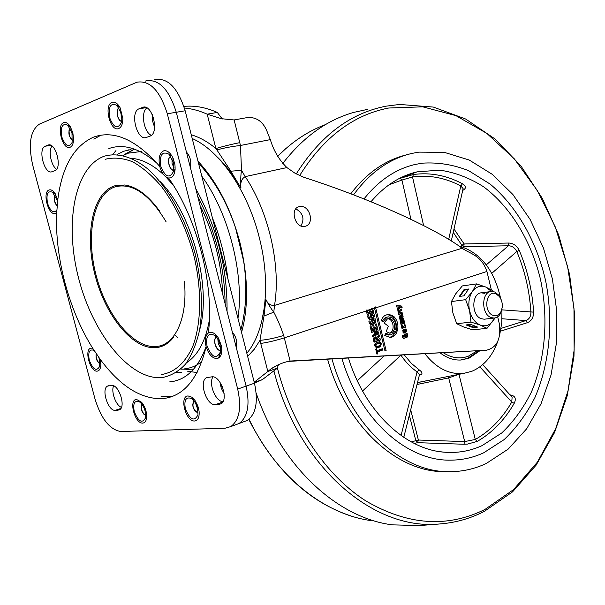 <?xml version="1.0" encoding="UTF-8"?>
<svg xmlns="http://www.w3.org/2000/svg" width="605" height="605" viewBox="0 0 605 605"><rect width="100%" height="100%" fill="white"/><g stroke="black" fill="none" stroke-linecap="round" stroke-linejoin="round"><path stroke-width="0.91" d="M410.682 409.835L418.388 440.032L417.548 442.618L414.41 443.518M458.976 374.329L475.296 439.464L464.7 441.574L418.388 440.032L415.839 440.69L409.335 415.211M479.841 350.787L468.867 358.266L460.465 360.028C453.478 360.277 446.762 357.933 440.327 353.002M497.817 341.296C492.417 356.186 483.796 366.169 471.961 371.243L463.944 373.346C449.477 374.881 436.492 368.377 424.982 353.849M404.367 354.991L411.294 363.295L419.091 369.814C422.585 372.279 422.903 374.003 420.052 374.994L419.454 375.183M509.977 394.853L511.868 395.284C515.422 396.494 516.201 399.179 514.205 403.338C504.54 420.104 492.213 432.794 477.224 441.4L467.415 444.108L463.899 444.244L417.442 442.671L415.839 440.69L411.309 441.9M453.992 228.985L464.141 243.959L508.828 243.036C513.418 243.293 516.897 245.751 519.271 250.41C527.469 269.898 532.256 290.476 533.625 312.127C533.587 317.443 531.515 320.96 527.401 322.669L500.569 331.154M398.869 178.687L413.427 174.512C430.284 172.266 446.634 175.359 462.47 183.776C466.016 186.007 466.357 188.072 463.483 189.978L462.712 190.386M413.427 174.512L412.512 176.94L401.939 180.04L400.056 178.263L417.117 171.85L439.911 170.149C455.187 172.425 469.798 178.006 483.75 186.892C510.688 207.099 530.986 240.714 540.394 278.965C548.659 317.58 545.589 358.485 531.455 391.957C523.491 407.967 513.6 421.624 501.795 432.938L482.041 445.635C469.926 451.171 457.123 453.342 443.639 452.132C404.919 449.084 364.966 411.642 348.45 358.077M370.978 201.745C384.288 186.03 399.527 176.1 416.701 171.949L417.117 171.85M483.75 452.767C473.148 457.683 461.978 460.14 450.249 460.155C406.855 460.995 359.899 419.704 341.893 358.44C359.899 419.704 406.855 460.995 450.249 460.155C461.978 460.14 473.148 457.683 483.75 452.767L504.109 439.631C516.299 428.007 526.554 414.009 534.88 397.644C549.718 363.423 553.477 321.603 545.816 281.68C536.99 242.083 517.146 206.653 490.163 184.109L468.701 170.708C453.455 164.636 437.922 162.132 422.101 163.184C437.922 162.132 453.455 164.636 468.701 170.708L490.163 184.109C517.146 206.653 536.99 242.083 545.816 281.68C553.477 321.603 549.718 363.423 534.88 397.644C526.554 414.009 516.299 428.007 504.109 439.631L483.75 452.767M363.991 198.932C378.601 180.562 395.579 169.09 414.924 164.515L422.101 163.184L414.924 164.515C395.579 169.09 378.601 180.562 363.991 198.932M392.063 183.655L390.331 183.859M458.968 246.008C480.272 252.345 494.134 269.717 500.554 298.121M501.969 309.306L501.795 322.578L499.624 335.314M410.924 219.297L401.939 180.04L389.03 184.775M519.271 250.41L516.783 251.506C514.9 247.8 512.11 245.895 508.412 245.766L463.793 246.749L463.248 247.203M501.069 328.386L525.874 320.582C529.216 319.266 530.903 316.491 530.933 312.271C529.579 290.952 524.868 270.692 516.783 251.506L491.767 273.354M458.575 374.412L448.691 377.906L417.042 384.485M462.863 189.743L463.112 188.624L460.798 185.977C445.197 177.719 429.104 174.701 412.512 176.94L423.598 225.544M419.303 375.463L419.515 374.616L417.087 371.841C411.007 367.681 405.622 362.13 400.933 355.18M477.224 441.4L475.296 439.464C490.065 431.017 502.218 418.547 511.754 402.053L512.117 397.22L511.346 396.366M462.47 183.776L460.798 185.977L448.683 239.414M463.483 189.978L462.848 189.811M419.091 369.814L417.087 371.841L401.077 435.471M420.052 374.994L419.522 374.903M460.541 246.386L461.865 245.29L463.793 246.749L464.141 243.959L461.865 245.29L453.236 232.343M508.828 243.036L508.412 245.766L486.276 264.861M447.745 376.552L448.691 377.906L464.7 441.574L463.899 444.244M533.625 312.127L501.999 309.866M527.401 322.669L525.874 320.582L502.052 318.752M479.901 366.849L511.754 402.053L514.205 403.338M511.013 395.995L511.868 395.284M419.394 525.571L392.32 524.853C337.787 518.001 281.522 467.219 256.195 393.182M282.724 163.524C303.128 137.085 326.866 120.032 353.94 112.349L367.931 109.293M353.547 194.863C370.048 172.357 389.62 158.518 412.255 153.345L418.887 152.127L444.35 152.369L469.193 160.015L492.341 174.369L512.896 194.515L530.116 219.418L543.426 247.967L552.41 278.988L556.766 311.288L556.328 343.655L551.072 374.858L541.097 403.656L526.652 428.816L508.177 449.122L486.299 463.46C474.585 468.996 462.197 471.741 449.152 471.696C401.917 472.422 350.681 426.464 332.001 358.984M449.152 471.696L444.637 471.643C397.394 472.369 346.189 426.51 327.6 359.226M350.764 193.804C366.759 172.879 385.521 159.849 407.036 154.706M495.987 293.841L499.375 296.51C502.687 301.449 503.178 306.576 500.857 311.885C498.845 315.265 496.213 316.415 492.962 315.326C482.858 311.847 486.117 289.152 495.987 293.841M502.218 307.423L500.524 313.458C498.928 316.309 496.788 317.844 494.119 318.071L491.124 317.572C480.967 314.26 481.376 291.436 491.555 291.451L494.739 291.996L498.762 295.179L501.265 299.883M494.119 318.071L484.219 319.206L481.232 318.706C471.083 315.432 471.514 292.79 481.678 292.797L484.862 293.334M494.845 317.988L493.589 320.234C490.012 325.24 485.588 326.859 480.317 325.089C475.091 322.805 471.514 318.018 469.586 310.736C468.028 303.324 468.958 296.934 472.376 291.572C476.075 286.619 480.536 285.106 485.762 287.027L491.51 291.459M463.929 295.822L468.641 289.016L463.997 289.666L459.293 296.45L463.929 295.822M492.848 291.489L492.387 290.483L485.762 287.027L476.528 283.896L462.303 285.938L455.671 293.879L451.436 301.547L452.85 312.785L456.722 323.713L470.985 322.102L469.586 310.736L465.661 299.664L451.436 301.547M476.528 283.896L472.376 291.572L465.661 299.664M470.728 324.416L466.069 324.938L473.004 327.607L477.663 327.101L470.728 324.416M470.985 322.102L480.317 325.089L487.025 328.326L472.732 329.846L463.536 326.934L456.722 323.713M487.025 328.326L494.988 317.965M481.24 292.843L484.817 293.342M467.415 324.787L473.095 326.972L476.407 326.617M473.095 326.972L473.004 327.607M468.232 289.598L464.353 290.143L460.057 296.344M464.353 290.143L463.997 289.666M261.519 322.397L265.882 299.573L263.992 316.052L259.976 340.343C267.032 339.76 274.942 338.127 283.7 335.45C280.637 326.594 277.332 318.827 273.793 312.142C271.516 309.337 268.877 305.147 265.882 299.573C267.871 303.786 270.753 305.729 274.519 305.404C281.091 266.291 268.975 212.189 245.214 176.615C241.645 178.649 240.208 182.43 240.919 187.966C240.548 180.517 240.745 174.656 241.508 170.383L240.457 145.48C231.677 146.493 223.82 147.975 216.893 149.934L230.845 171.192L240.919 187.966C233.999 175.942 226.361 165.861 218.004 157.716M300.882 225.975C304.799 218.942 303.113 213.217 295.83 208.801M299.18 206.66L299.929 206.524C309.911 204.777 315.001 224.243 305.124 226.315L304.239 226.474C294.854 227.979 289.772 208.407 299.18 206.66M390.981 332.939C397.145 331.177 394.936 317.806 388.607 318.578L387.533 318.79L384.039 322.941L388.334 326.186L386.164 331.646L389.847 333.158L390.981 332.939M389.31 333.158L389.469 333.105C395.352 331.442 393.704 318.767 387.608 318.767M400.797 307.174L399.149 307.446L397.296 309.185M400.767 307.181L401.319 307.975L402.166 307.695L401.1 305.903L396.494 305.691L396.827 307.06L399.217 307.03L397.19 308.747L397.538 310.184L400.767 307.181M387.82 316.944L385.619 317.315L381.8 321.058M392.766 315.621L388.183 314.298L384.591 315.628L382.572 317.723L381.158 320.567L382.912 321.898L387.132 317.126L388.44 316.861L391.889 317.829L392.766 315.621L391.261 315.81L390.701 317.217M373.262 338.747L375.947 338.187L376.59 339.692L373.618 340.494M375.879 338.203L373.262 338.808M373.315 339.284L374.041 342.218L380.409 339.98L380.076 338.641L377.505 339.549L377.308 338.755L379.494 336.365L379.131 334.868L376.998 337.303L375.803 336.811L374.087 337.371L373.315 339.284L374.306 339.208L374.518 338.671M374.306 339.208L374.593 340.388M403.543 330.746L404.034 330.572L404.337 331.835L403.86 332.009L403.543 330.746L402.65 330.844M401.531 317.338L401.266 316.249L402.06 315.976L402.189 317.406L400.661 317.443M404.034 330.572L402.65 330.731M399.807 316.649L402.06 315.976M401.266 316.249L399.754 316.438M278.383 364.777L277.332 368.195L267.826 371.485L270.858 368.997C276.651 365.027 283.064 362.357 290.098 361.003L283.7 335.45M381.097 349.198L381.324 350.136L376.386 351.906M375.743 327.381L375.977 328.334L371.009 330.035M403.006 322.601L403.187 323.365L400.918 324.144M402.597 320.922L402.748 321.55L400.608 322.284M402.151 319.092L402.348 319.879L400.147 320.635M396.094 330.111C397.016 325.339 396.056 321.149 393.212 317.565M380.394 346.763L381.256 343.322L379.524 341.712L377.807 342.264L378.148 343.67L379.622 343.179L380.454 344.404L380.031 345.463L378.707 345.939L379.025 347.247L380.394 346.763L378.942 346.907L379.963 345.493M379.645 343.179L378.609 341.984M378.201 343.337L379.479 343.201M376.726 337.28L374.835 337.114M378.654 339.148L378.896 340.139L373.95 341.878M377.913 336.251L376.265 338.414M375.221 337.446L376.771 337.325M374.843 323.728L375.818 321.308L375.198 318.774L371.485 320.022L372.06 322.374L372.975 322.064L372.725 321.036L374.646 320.385L374.465 322.404L371.024 323.546L369.829 320.907L368.868 321.232L369.421 323.471L371.046 324.976L374.843 323.728L370.494 324.877M373.338 323.917L374.366 322.442M373.769 319.259L374.064 320.461M374.646 320.385L371.735 321.051M369.504 323.736L370.956 323.546M407.014 337.325L407.679 335.616L407.15 333.416L404.405 334.384L404.874 336.32L405.683 336.032L405.479 335.215L406.62 334.807L406.575 336.115L403.792 337.091L403.028 335.125L402.189 335.42L402.673 337.393L403.777 338.445L407.014 337.325L403.248 338.286M405.494 337.484L406.212 336.244M405.713 333.922L405.947 334.883M406.62 334.807L404.594 335.155M399.958 309.941L400.185 310.887L397.992 311.62M400.54 312.535L400.79 313.541L398.582 314.29M391.261 315.81L387.034 314.471M401.939 306.758L400.487 307.219M400.427 306.954L399.587 306.1L401.1 305.903M396.562 305.964L399.587 306.1M404.685 327.123L404.843 327.781L405.728 327.479L405.032 324.62L404.193 324.908L404.442 325.944L402.718 326.534L402.075 325.044L401.236 325.339L402.068 328.765L402.922 328.47L402.764 327.789L404.685 327.123L401.826 327.766M403.845 326.148L404.102 327.192M403.081 329.793L403.293 330.655M405.842 332.531L406.507 330.822L406.038 328.87L405.244 329.15L405.675 330.92L405.085 331.623L404.503 329.233L403.369 329.627L402.885 332.092L403.996 333.151L405.842 332.531L403.474 333M404.329 332.697L405.04 331.623M373.542 318.411L374.518 315.991L373.898 313.458L370.177 314.691L370.752 317.043L371.674 316.74L371.425 315.704L373.353 315.069L373.164 317.088L369.723 318.215L368.528 315.568L367.568 315.886L368.112 318.132L369.753 319.637L373.542 318.411L369.209 319.546M372.037 318.601L373.073 317.118M372.468 313.935L372.763 315.144M373.353 315.069L370.434 315.734M368.195 318.404L369.655 318.215M376.749 346.62L376.983 347.588L376.159 347.883M376.696 346.627L375.864 345.394L376.287 344.328L377.618 343.859L377.278 342.453L375.902 342.937L375.032 346.385L376.764 347.996L378.496 347.436L378.17 346.128L376.605 346.62M375.849 342.959L376.113 344.018L374.79 344.479L376.287 344.328M389.741 337.469L392.985 335.737L395.345 332.395L396.857 332.221L395.125 330.92L393.326 333.431L390.875 334.746L389.975 334.883L385.665 333.226L384.78 335.457L390.157 337.454C393.106 337.189 395.337 335.442 396.857 332.221M394.626 331.85L395.345 332.395M385.272 334.217L389.007 334.988M400.23 316.672L402.022 318.722L403.18 316.967L402.499 314.101L401.697 314.373L401.841 314.978L399.958 315.621L399.285 317.322L399.723 319.137L400.57 318.85L400.23 316.672L399.232 316.793M401.281 318.487L401.652 317.565M402.718 315.024L401.206 315.213L401.402 316.06M376.325 329.755L376.711 331.321L375.145 332.47L377.013 332.455L377.414 334.104L372.536 336.161M376.302 331.056L374.487 332.432L374.745 333.506L376.832 333.461L372.317 335.276L372.635 336.584L378.919 333.937L378.518 332.289L376.65 332.296L378.216 331.147L377.777 329.362L371.311 331.109L371.636 332.425L376.302 331.056L371.576 332.175M497.673 316.793L499.231 323.388C501.333 338.543 497.113 347.482 486.579 350.189L287.269 361.457M217.308 112.432L222.292 119.011L207.197 114.179L217.308 112.432C205.836 107.418 194.87 105.399 184.427 106.359L183.912 106.442M289.137 361.094L486.579 350.189M254.448 383.131L262.457 379.569L277.332 368.195M372.408 311.416L370.51 312.044L369.859 309.382L368.914 309.692L369.549 312.293L367.817 312.861L367.099 309.911L366.161 310.221L367.205 314.517L373.633 312.392L372.597 308.149L371.682 308.452L372.408 311.416M369.519 312.172L370.51 312.044M366.834 312.989L367.817 312.861M371.886 311.59L372.128 312.588L367.137 314.237M377.361 351.959L382.836 349.993L382.519 348.692L377.028 350.65L376.575 348.775L375.697 349.085L376.938 354.152L377.822 353.834L377.361 351.959L376.416 352.042M381.324 350.136L382.836 349.993M376.098 350.741L377.028 350.65M376.877 353.925L377.822 353.834M370.033 326.065L371.084 330.353L377.49 328.16L376.454 323.932L375.539 324.242L376.265 327.199L374.374 327.849L373.724 325.188L372.778 325.513L373.414 328.099L371.689 328.689L370.971 325.755L370.033 326.065M375.977 328.334L377.49 328.16M373.383 327.963L374.374 327.849M370.706 328.802L371.689 328.689M401.554 322.299L400.57 322.42L400.994 324.462L404.707 323.183L404.442 322.102L401.682 323.047L401.554 322.299L404.269 321.368L404.034 320.431L401.274 321.368L401.153 320.62L403.86 319.697L403.595 318.601L400.722 319.576L400.185 320.945L400.57 322.435M402.748 321.55L404.269 321.368M400.155 320.741L401.153 320.62M402.348 319.879L403.86 319.697M403.187 323.365L404.707 323.183M395.579 329.725L397.311 331.033C398.786 325.21 397.583 320.31 393.704 316.339L392.827 318.548C395.723 321.58 396.638 325.309 395.579 329.725M378.896 340.139L380.409 339.98M376.575 339.647L377.505 339.549M376.386 338.853L377.308 338.755M377.981 336.531L379.494 336.365M372.007 322.185L372.975 322.064M371.757 321.157L372.725 321.036M404.828 336.123L405.683 336.032M404.632 335.306L405.479 335.215M398.045 312.059L398.657 314.585L402.302 313.352L401.985 312.044L399.444 312.891L398.96 312.104L399.187 311.537L401.697 310.69L401.402 309.457L398.718 310.357L398.045 312.059M400.79 313.541L402.302 313.352M400.185 310.887L401.697 310.69M401.281 307.809L402.166 307.695M402.015 328.568L402.922 328.47M401.856 327.895L402.764 327.789M404.798 327.585L405.728 327.479M404.306 331.706L405.085 331.623M370.706 316.861L371.674 316.74M370.457 315.833L371.425 315.704M376.983 347.588L378.496 347.436M376.113 344.018L377.618 343.859M399.678 318.956L400.57 318.85M399.277 317.315L400.17 317.202M402.325 317.073L403.18 316.967M401.349 315.863L402.862 315.674M377.414 334.104L378.919 333.937M377.013 332.455L378.518 332.289M375.145 332.47L376.65 332.296M376.711 331.321L378.216 331.147M263.992 316.052L273.793 312.142L274.519 305.404L462.182 248.254C469.775 253.745 481.338 255.053 486.912 271.456L491.328 289.818M372.128 312.588L373.633 312.392M384.999 351.013L386.119 350.613L375.455 306.924L374.321 307.295L384.999 351.013M384.924 350.726L386.119 350.613M234.135 119.934L240.457 145.48L270.344 139.611L268.038 134.098C264.256 122.603 257.496 117.068 247.748 117.491L234.029 119.956L220.076 118.565M247.649 356.398L254.35 349.145L259.976 340.343L267.826 371.485L254.213 382.209M222.277 386.504L220.863 386.988M270.344 139.611C273.589 150.607 279.109 159.932 286.906 167.577L245.214 176.615L241.508 170.383L230.845 171.192M152.173 117.612L153.405 117.4M184.404 108.015C191.8 108.65 199.393 110.707 207.197 114.179L215.894 148.573L216.893 149.934M239.83 142.629C230.709 144.482 222.731 146.463 215.894 148.573C207.969 141.91 199.756 137.312 191.271 134.779M462.182 248.254C437.135 229.582 373.134 199.552 303.997 177.363L295.149 173.325L286.906 167.577M195.755 188.654C217.104 227.518 227.533 268.393 227.034 311.28M221.18 350.514L218.587 358.031M120.41 110.919L121.817 118.119L120.41 110.919M217.845 339.224L218.322 343.927L220.666 348.049L218.322 343.927L217.845 339.224M144.55 409.154L144.822 409.948L144.55 409.154M195.634 403.338L197.903 409.85L195.634 403.338M172.009 158.525L172.032 163.403L174.051 167.872L172.032 163.403L172.009 158.525M72.063 133.168L72.426 134.923L72.063 133.168M219.872 382.08L221.271 388.198L224.13 393.704M234.543 340.721L233.984 338.513L234.543 340.721M243.384 421.889L247.294 420.43C256.021 414.054 258.403 401.644 254.463 383.192L185.16 110.775C177.915 87.854 167.797 77.463 154.789 79.588M188.662 160.817L188.079 158.555L188.662 160.817M152.241 114.421L152.573 121.038L154.615 127.436M113.611 385.839C110.844 391.662 115.873 405.494 121.439 407.346C115.873 405.494 110.844 391.662 113.611 385.839M145.087 81.214L145.918 80.888C158.865 78.771 168.992 89.23 176.274 112.265L246.122 386.119C250.107 404.662 247.755 417.117 239.081 423.492L235.179 424.944M212.945 376.87C208.347 383.63 215.554 401.554 222.95 401.697C215.554 401.554 208.347 383.63 212.945 376.87M141.744 151.439L128.298 153.156L123.239 155.447M184.238 368.891C190.091 368.324 195.528 366.199 200.55 362.531M177.878 337.961L175.147 335.132M209.36 320.174C205.594 340.963 198.047 355.112 186.703 362.622M131.648 158.359C142.084 159.183 152.762 164.651 163.683 174.762M165.725 176.743L173.234 185.107M232.358 332.145C236.215 336.796 237.493 341.772 236.177 347.073M207.046 346.226C205.655 336.372 208.082 332.712 214.321 335.223C216.983 337.25 218.912 340.403 220.099 344.676L220.553 351.528C216.688 359.642 212.181 357.873 207.046 346.226M214.722 341.719L215.085 344.192L216.673 347.815M216.567 337.393C212.393 338.876 216.121 351.127 220.507 350.303M134.25 411.574C132.843 403.505 134.499 400.208 139.218 401.69C141.857 403.429 143.831 406.53 145.117 410.984L145.518 417.904C142.198 423.825 138.447 421.715 134.25 411.574M141.199 406.477L141.555 409.698L143.801 414.138M141.963 404.284C140.526 408.912 141.782 412.618 145.744 415.401M109.679 117.748C108.227 106.54 110.647 102.434 116.939 105.414L121.113 113.15L121.265 122.8C117.506 129.394 113.642 127.708 109.679 117.748M117.272 111.297L117.597 115.903L118.731 118.754M119.072 108.114C115.396 109.52 117.657 121.03 121.628 121.166M185.342 408.814C183.943 400.041 185.962 396.6 191.392 398.483C194.197 400.404 196.247 403.626 197.54 408.156L197.986 414.788C194.364 421.935 190.151 419.938 185.342 408.814M192.685 404.11L193.048 406.832L195.12 411.105M193.94 400.805C191.815 406.053 193.214 410.084 198.13 412.897M186.416 152.014C190.227 156.317 191.528 161.429 190.325 167.351M160.801 166.42C159.417 154.933 162.132 150.864 168.939 154.214L173.385 162.337L173.665 171.132C169.65 178.883 165.362 177.318 160.801 166.42M168.598 160.786L168.976 164.477L169.982 167.101M170.86 156.574C166.383 157.708 169.324 170.875 173.869 170.088M174.641 169.854L175.11 169.536M98.721 357.268L99.281 359.052L99.613 366.501C96.49 371.72 93.049 369.625 89.298 360.24C87.876 352.208 89.396 348.896 93.866 350.303L94.115 350.461M96.066 354.757L96.399 358.447L98.524 362.69M96.301 353.781C95.658 358.107 96.868 361.419 99.931 363.718M56.847 210.124C53.573 213.648 50.465 211.357 47.523 203.25C46.033 194.122 47.719 190.454 52.567 192.246L57.112 200.134L57.52 201.994M54.45 196.943L54.73 201.533L56.409 205.163M55.161 195.317C53.648 198.856 54.314 202.395 57.15 205.927M61.823 136.995C60.319 126.868 62.285 122.944 67.73 125.212L71.995 132.903L72.116 142.485C68.758 147.938 65.325 146.107 61.823 136.995M69.038 130.37L69.318 135.24L70.74 138.522M70.127 128.222C68.04 132.707 68.872 136.685 72.608 140.156M246.832 353.199C265.406 331.623 271.35 284.539 259.379 237.924C247.937 191.225 219.744 150.471 192.216 138.515M197.986 161.195C217.059 181.84 231.072 209.08 240.034 242.915C248.171 276.856 248.678 306.697 241.554 332.447M197.101 372.491L187.792 371.364M127.572 150.509L128.313 149.821M108.839 148.573C123.609 143.355 139.732 148.308 157.202 163.441M206.093 346.582C198.032 368.581 185.879 380.356 169.642 381.906M104.143 156.249C117.128 152.445 132.223 156.574 147.446 168.659C167.63 186.552 185.667 218.534 195.271 254.251C201.654 281.786 203.114 306.985 199.65 329.831C196.496 343.7 191.793 355.127 185.546 364.119C178.581 371.508 170.708 376.007 161.936 377.618C130.211 380.25 93.404 334.61 78.998 279.714C64.228 224.931 74.014 167.335 104.143 156.249M161.853 398.718C183.307 396.895 198.069 379.547 206.124 346.673C204.581 340.108 205.329 335.541 208.362 332.977C214.45 285.59 197.532 218.919 168.561 178.006C164.552 176.947 161.618 173.075 159.743 166.405C136.042 139.521 113.944 129.772 93.457 137.161C73.878 146.085 61.99 166.897 57.8 199.59L54.624 192.814C52.741 190.386 50.918 189.425 49.164 189.94C41.957 191.823 48.453 216.189 55.41 213.444L56.719 212.627C54.601 257.034 68.947 310.531 92.762 348.329L91.204 348.147C83.709 348.616 90.054 372.43 97.307 371.122C99.507 370.729 100.68 368.558 100.831 364.603L100.15 359.241C119.896 385.854 140.466 399.013 161.853 398.718M173.809 336.993C169.007 343.201 163.305 346.726 156.703 347.565C133.629 350.386 105.973 316.967 95.303 276.054C84.345 235.224 92.255 193.055 114.519 185.879L124.683 184.986C136.594 186.665 148.217 195.347 159.554 211.032M166.163 221.922C149.495 194.273 132.525 182.559 115.26 186.794C93.261 193.85 85.411 235.496 96.24 275.835C106.775 316.256 134.113 349.251 156.907 346.431C175.42 344.714 187.928 317.406 184.389 281.416M220.674 350.492L220.56 350.507C216.129 351.361 212.234 339.034 216.371 337.25L216.431 337.219M142.757 423.092C145.434 422.744 146.75 420.203 146.697 415.469C146.304 410.311 144.587 405.887 141.54 402.204L136.533 399.451C128.381 399.466 134.855 423.969 142.757 423.092M194.644 420.997C198.092 420.445 199.567 417.117 199.068 411.022L197.82 405.879L195.029 400.495L191.808 397.175L188.147 395.957C179.019 396.01 185.773 421.942 194.644 420.997M118.746 128.517C121.446 127.231 122.807 123.912 122.838 118.565L120.191 107.909C117.62 103.296 114.874 101.459 111.963 102.389C103.394 105.338 110.435 132.389 118.746 128.517M70.112 147.257C72.146 146.342 73.311 143.892 73.606 139.914L72.865 132.79L70.165 126.369C67.979 123.133 65.801 121.892 63.631 122.649C55.993 125.243 62.723 150.736 70.112 147.257M206.124 346.673C208.627 354.341 212.219 358.311 216.9 358.591C220.999 357.532 222.511 353.29 221.438 345.878L218.496 338.18C215.856 334.051 213.073 332.084 210.147 332.296L208.362 332.977M168.561 178.006L170.512 177.878C174.179 176.214 175.654 171.805 174.913 164.658L173.189 158.472C170.413 152.604 167.214 150.078 163.584 150.879C159.486 153.125 158.207 158.298 159.743 166.405M92.762 348.329L100.15 359.241M57.8 199.59L56.719 212.627M173.832 170.307C169.234 170.95 166.246 157.792 170.686 156.408L170.784 156.37M99.931 363.885C96.777 361.495 95.537 358.084 96.21 353.638M57.135 206.093C54.223 202.471 53.535 198.826 55.07 195.173M72.585 140.337C68.773 136.76 67.919 132.669 70.036 128.063M121.59 121.371C117.551 121.113 115.26 109.475 118.966 107.932M198.145 413.094C193.124 410.205 191.687 406.061 193.812 400.654M145.744 415.575C141.699 412.708 140.405 408.897 141.857 404.14M215.365 404.662L220.901 403.898C229.008 400.155 220.719 375.289 211.879 376.839L206.585 377.656C198.523 381.301 206.509 405.849 215.365 404.662L222.746 402.038M120.887 408.443L115.283 410.334C108.076 411.362 100.944 388.833 107.607 386.058L111.638 385.476C118.83 384.16 126.188 406.976 119.487 409.804L119.76 409.638M115.283 410.334L118.187 410.167M144.398 107.123L142.659 107.38C152.165 103.122 159.811 133.213 149.995 136.125L146.501 137.395C137.101 141.532 129.447 111.948 139.127 108.787L146.319 107.614M142.53 107.425L139.127 108.787M39.401 124.138L136.949 82.204C149.843 80.087 159.962 90.614 167.29 113.778L237.689 389.075C241.713 407.709 239.406 420.21 230.777 426.586L225.105 428.219L120.902 431.516C109.921 429.822 101.315 419.068 95.083 399.247L32.693 165.052C28.064 144.096 30.303 130.453 39.401 124.138M47.969 145.139L45.254 146.228C37.51 148.686 44.528 175.079 52.015 171.707L54.79 170.701C62.648 168.455 55.615 141.638 48.06 145.109L49.224 144.92M52.007 146.07C48.067 150.615 51.032 165.596 56.56 169.264M145.918 80.888C158.865 78.771 168.992 89.23 176.274 112.265L167.29 113.778M254.463 383.192L246.122 386.119C250.107 404.662 247.755 417.117 239.081 423.492L247.294 420.43M146.954 107.94C140.481 112.023 143.672 131.928 151.295 135.369M400.888 355.18L362.554 391.011M357.283 380.726L383.925 356.118M296.238 173.945C320.506 135.565 350.514 112.969 386.255 106.147L399.625 104.446L433.369 107.077L465.638 119.019L495.17 139.082L520.988 166.004L542.352 198.44L558.702 235.042L569.6 274.451L574.75 315.296L573.979 356.201L567.225 395.753L554.558 432.53L536.189 465.064L512.533 491.865L484.189 511.452C470.1 518.659 455.104 522.841 439.2 524.006C374.019 530.562 298.741 467.801 274.027 371.364M277.362 367.969C292.449 426.412 326.087 475.507 365.7 500.827C407.46 525.253 447.208 528.127 484.938 509.455L513.547 489.611L537.369 462.167L555.67 428.703L568.012 390.845L574.13 350.204L573.971 308.338L567.626 266.775L555.299 227.019L537.353 190.552L514.311 158.858L486.866 133.418L455.943 115.646L422.744 106.828L388.72 108.015C353.26 114.852 323.546 137.395 299.596 175.639M325.452 124.607C308.149 131.073 292.23 141.63 277.687 156.287L285.946 148.49M249.033 419.205C276.659 476.959 324.552 514.409 371.16 520.61M460.738 360.02L461.865 359.869M443.442 352.828C451.784 358.13 460.095 359.249 468.368 356.186L476.853 350.983M403.497 330.822L402.65 330.92M402.877 332.077L403.785 331.971M373.648 340.63L374.714 340.517L373.648 340.63M399.232 316.74L400.306 316.604M400.389 316.574L399.239 316.717L400.374 316.581M380.409 344.222L381.445 344.116M381.256 343.322L380.129 343.443M370.88 324.968L371.349 324.915M374.903 321.421L375.818 321.308M369.307 323.017L370.32 322.896M406.817 335.707L407.679 335.616M402.537 336.834L403.422 336.743M398.188 312.649L399.066 312.535M398.082 312.218L398.96 312.104M397.992 311.688L399.187 311.537M399.149 307.446L400.661 307.249M402.348 326.178L401.463 326.284M405.675 330.912L406.507 330.822M369.594 319.637L370.048 319.584M373.603 316.113L374.518 315.991M368.006 317.685L369.012 317.557M376.522 347.981L377.127 347.928M374.964 346.09L376.007 345.984M374.82 345.5L375.864 345.394M260.717 343.428C267.675 342.445 275.532 340.592 284.274 337.862L366.335 310.962M371.848 309.163L369.957 309.783M369.005 310.093L367.28 310.66M374.555 308.27L372.771 308.86M486.912 271.456L375.69 307.9M101.08 135.134L93.813 139.089M161.059 396.336L171.949 396.6M181.394 372.612L176.168 372.703M117.173 154.502L123.39 151.386M212.37 217.717C220.25 237.364 225.378 257.526 227.752 278.202M186.499 369.489L193.358 369.095M115.979 150.584L112.734 154.487M133.486 149.564L125.613 153.874M237.977 318.396C244.397 274.723 228.993 213.436 201.798 176.168M123.927 151.189L130.998 149.533M200.104 205.692C214.125 233.855 221.619 263.258 222.602 293.894M185.16 110.775L176.274 112.265M174.83 171.646L174.111 170.693M199.627 329.959C211.954 287.443 192.246 213.096 159.72 181.152M161.338 374.571C174.474 372.498 184.88 363.287 192.541 346.945C201.48 323.834 202.123 289.424 193.638 254.599C186.204 228.085 175.495 205.398 161.505 186.537C152.067 175.503 142.409 167.237 132.533 161.739C122.8 157.973 113.664 157.164 105.134 159.304M45.254 146.228L50.691 145.276M246.122 386.119L237.689 389.075M218.987 404.458L221.301 403.633M463.944 373.346L417.526 382.541M391.654 183.807L390.172 183.973M439.744 451.648L443.639 452.132M451.277 241.009L462.916 189.501M403.785 437.339L419.454 374.843M511.414 396.441L482.699 364.618M400.056 178.263L398.854 178.702M430.079 380.053L417.511 382.617M248.784 419.409C274.632 469.896 308.784 502.112 351.24 516.05M439.2 524.006L416.822 525.775M460.715 360.02L467.771 358.266L478.676 350.885M499.375 296.51L498.762 295.179M500.857 311.885L500.524 313.458M490.723 291.565L481.64 292.805M299.929 206.524L298.477 206.872M388.108 318.638L388.607 318.578M374.442 338.346L375.924 338.187M270.858 368.997L277.173 365.367M289.734 361.041L289.288 361.079M378.11 343.33L379.569 343.179M375.372 337.522L376.877 337.356M369.526 323.728L371.024 323.546M387.382 314.396L388.183 314.298M368.218 318.404L369.723 318.215M388.463 335.049L389.975 334.883M262.457 379.569L254.266 382.436M132.926 150.078L123.783 155.145M180.865 369.095L190.023 369.322M225.136 303.846C224.606 266.593 215.478 230.8 197.744 196.451M198.501 163.199C214.291 180.124 226.618 201.616 235.489 227.669L243.618 260.974C247.332 285.068 246.416 308.028 240.888 329.831M217.55 336.758L214.321 335.223M221.846 349.425L220.553 351.528M142.069 402.839L139.218 401.69M119.828 107.244L116.939 105.414M122.747 121.008L121.265 122.8M194.5 399.784L191.392 398.483M171.994 156.09L168.939 154.214M175.132 169.226L173.665 171.132M55.199 193.638L52.567 192.246M70.452 126.823L67.73 125.212M124.683 184.986L125.227 185.062M49.134 144.92L48.06 145.109M239.081 423.492L230.777 426.586M144.262 107.115L142.659 107.38M108.582 385.74L107.607 386.058M208.014 377.18L206.585 377.656"/></g></svg>
